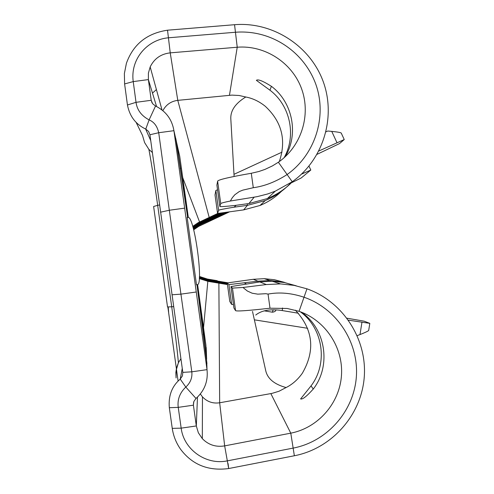 <?xml version="1.0" encoding="UTF-8"?>
<svg xmlns="http://www.w3.org/2000/svg" width="494" height="494" viewBox="0 0 494 494"><rect width="100%" height="100%" fill="white"/><g stroke="black" fill="none" stroke-linecap="round" stroke-linejoin="round"><path stroke-width="0.74" d="M206.93 366.721L206.727 361.707L196.976 284.754M182.156 370.241L182.416 369.734M226.857 212.198L198.681 225.462L193.475 229.006M224.659 212.5L198.588 224.77L193.308 228.364M222.362 212.815L198.495 224.054L193.123 227.703M219.972 213.142L198.403 223.307L192.932 227.018M216.897 185.102L217.619 181.131C218.459 179.68 229.685 177.062 251.285 173.277L253.292 187.714C264.488 186.195 275.708 181.841 286.94 174.654C314.894 154.974 327.417 116.887 315.851 84.357C304.119 51.876 271.472 29.529 235.681 32.234L168.676 37.766C147.366 39.477 130.101 59.033 133.232 81.603L136.023 102.32C137.079 109.977 141.438 115.831 149.114 119.881C154.109 121.993 157.302 126.273 158.691 132.732L149.929 134.751L148.614 131.497L145.767 129.088C135.72 124.315 129.619 116.281 127.452 104.987L136.023 102.32L151.207 100.294L148.379 79.59L133.232 81.603L124.605 83.924L124.377 73.52L126.408 63.312C133.201 44.33 146.909 33.296 167.522 30.196L234.551 24.706C272.509 21.501 310.127 45.695 323.193 81.541C336.321 117.368 323.144 159.858 292.244 181.755L275.244 191.184L267.711 193.957L257.17 196.649L230.34 201.021C224.122 202.293 220.923 203.164 220.744 203.645L217.619 181.131M216.885 185.04L219.849 206.424L220.744 203.645M219.849 206.424L219.935 206.523C220.997 206.795 226.073 206.43 235.169 205.43L248.908 203.54L267.377 198.569C277.041 194.562 285.526 188.819 292.825 181.341M228.907 284.606L227.221 282.945L229.79 301.476L231.649 304.428L228.907 284.606L257.917 281.172L269.891 280.493L282.494 281.913L294.652 285.483M227.221 282.945L253.28 279.301L264.247 278.678L274.46 279.728L284.383 282.321M233.452 304.545L231.649 304.428M268.051 294.091L270.008 308.213L287.125 308.466L299.068 311.319C325.305 320.236 343.404 347.455 341.484 375.335C339.693 403.215 318.08 427.903 290.781 433.158L224.665 445.878L228.685 468.547C208.412 471.202 192.432 464.842 180.748 449.478C176.234 443.124 173.4 436.091 172.252 428.372L169.325 407.717C168.318 395.706 171.955 386.166 180.236 379.089L185.806 387.068L196.013 398.467C204.572 390.711 208.24 381.102 207.017 369.654L191.808 371.815C192.444 377.737 190.443 382.819 185.806 387.068C179.779 392.829 177.26 399.597 178.235 407.365L181.168 428.144C183.768 449.571 206.041 465.391 227.277 460.871L293.38 448.058C327.294 441.519 354.075 410.983 356.378 376.453C358.743 341.916 336.383 308.262 303.878 297.19C291.238 292.998 279.295 291.966 268.051 294.091L265.797 293.695L257.812 294.158L252.156 293.214L247.327 291.009L242.974 287.477L266.297 284.556L280.469 283.896L294.146 285.39L306.965 288.823C342.731 301.408 367.098 338.717 364.276 376.836C361.515 414.948 331.857 448.552 294.362 455.758L228.679 468.54M296.239 285.81L284.39 282.531L272.163 281.222L259.782 281.926L231.031 286.569L232.452 288.107L242.974 287.477M200.342 393.99L202.466 396.873C207.177 401.801 212.908 403.765 219.663 402.777L272.071 393.366L279.042 391.229L286.094 387.549C274.238 384.32 267.433 378.632 265.686 370.488L252.508 311.461M295.332 310.164C313.159 329.43 315.487 350.468 302.322 373.266C297.777 379.639 292.368 384.4 286.094 387.549M300.253 311.739C323.156 328.232 328.269 363.442 311.016 385.907L313.289 389.05M301.439 312.183C325.651 328.745 331.425 365.461 313.474 388.797C306.774 396.299 302.482 399.677 300.605 398.93L311.016 385.907M187.64 217.348L176.012 139.895L173.925 130.682L158.691 132.732M206.727 361.707L207.017 369.654L173.925 130.682C171.992 119.357 165.861 111.138 155.53 106.012L149.114 119.881L145.767 129.088M187.158 217.317L196.513 284.871L197.477 284.618C203.726 284.365 194.321 216.465 188.165 217.379L187.158 217.317M182.261 368.419L180.236 379.089L182.422 375.903L182.817 372.377L149.929 134.757M298.345 313.215L282.284 310.572C270.57 308.756 261.721 310.244 255.731 315.042M199.422 276.967L207.573 279.592L227.573 282.895M199.984 224.807L199.947 224.387L198.625 225.048L193.376 228.617M199.409 277.208L207.628 279.851L227.24 283.087M229.58 211.821L198.786 226.314L193.685 229.796M199.44 276.473L207.455 279.073L217.261 280.691M200.058 225.678L200.008 225.079L198.712 225.727L193.543 229.247M199.428 276.813L207.536 279.431L228.08 282.821M199.403 277.362L207.665 280.018L227.265 283.247M199.391 277.609L207.727 280.283L227.302 283.513M199.378 277.776L207.764 280.456L227.326 283.686M199.366 278.029L207.826 280.734L227.364 283.957M199.354 278.202L207.869 280.913L227.388 284.136M199.323 278.597L207.962 281.345L227.444 284.563M199.922 224.109L199.885 223.665L198.532 224.338L193.197 227.969M199.854 223.374L199.817 222.918L198.44 223.603L193.006 227.289M217.718 213.451L198.31 222.603L192.74 226.382M197.155 284.705L203.738 334.506L206.943 363.627M206.399 352.691L205.875 344.843L197.612 284.569M188.313 217.403L179.742 156.363L176.661 142.766L187.825 217.36M281.469 191.314C275.232 197.415 268.081 202.132 260.017 205.479L243.653 209.888L217.595 213.47L218.607 210.308L215.859 190.499L217.545 189.764M217.595 213.47L215.026 194.951L215.859 190.499M291.213 182.477C283.889 190.381 275.238 196.408 265.266 200.552L247.401 205.362L234.113 207.184C224.177 208.808 219.009 209.851 218.607 210.308M230.34 201.021L232.378 197.606L234.817 194.76L239.238 191.579L242.776 190.141L253.292 187.714M156.573 106.513L148.379 79.59L148.398 73.124L150.182 66.918C154.233 58.619 160.921 53.932 170.232 52.858L237.231 47.233L234.551 24.7M234.113 176.463L230.834 119.239C230.266 110.854 235.243 103.437 245.777 97.003L239.164 95.496L231.952 95.114L177.778 100.356L170.232 52.858L167.522 30.196M127.452 105.012L124.605 83.937M178.099 381.09L176.42 368.938M176.389 368.691L167.855 307.033M172.252 428.372L181.174 428.144L196.316 425.958L193.407 405.185L178.235 407.365L169.325 407.717M230.97 286.644L233.94 308.046L235.57 310.64C236.731 311.467 248.21 310.658 270.008 308.213M294.362 455.758L290.781 433.158L270.842 393.607M158.722 132.725L169.325 210.246L184.595 208.153M160.476 212.204L169.325 210.246L180.934 294.14L196.211 292.003M171.906 294.788L180.934 294.14L191.814 371.815M196.013 398.467L193.846 401.505L193.407 405.185L193.599 402.264M173.567 306.607L171.714 306.78C174.882 329.98 177.118 348.628 178.414 362.738L176.13 370.438L176.068 377.929L175.864 372.396L176.543 368.011L178.414 362.738L180.897 358.712M218.879 283.148L219.663 402.777L224.665 445.878C215.897 447.323 208.449 444.909 202.312 438.641L198.353 432.756L196.316 425.958L197.47 397.145M175.024 135.56L176.012 139.895M176.661 142.766L175.778 138.45M155.53 106.012L152.609 103.709L151.207 100.294L152.016 102.789M136.091 122.308L142.519 135.449L144.588 142.562L148.892 149.373C151.504 163.514 154.431 182.169 157.679 205.337L159.494 204.973M152.492 93.107L156.407 89.562M209.203 217.446L177.778 100.356C171.029 101.239 166.058 104.672 162.859 110.662M229.463 95.28L237.231 47.233C264.901 44.917 292.386 62.787 301.711 89.111C311.152 115.398 301.173 146.502 278.369 162.236L292.244 181.755M278.369 162.236L272.41 165.91L264.938 169.411L258.856 171.504L251.285 173.277M271.391 86.302L269.959 90.211L256.38 80.337C257.961 78.984 262.993 80.997 271.478 86.37C292.707 102.301 298.919 134.133 285.211 156.746M269.959 90.211C290.287 105.488 296.616 135.714 284.099 157.747M279.332 161.557C286.539 140.135 281.846 121.709 265.253 106.266C259.146 101.375 252.656 98.287 245.777 97.003M152.356 152.535L148.892 149.373M292.065 182.496L301.173 177.994L310.788 170.059L301.482 174.147M282.5 307.972L282.284 310.572M199.693 222.658L220.923 213.013M199.767 223.418L223.276 212.692M199.835 224.146L225.53 212.377M199.897 224.85L227.697 212.08M348.486 320.174L369.808 323.36L364.202 321.18L347.054 318.216M307.626 328.288L254.379 319.84M368.629 330.387L368.678 330.492C367.962 331.215 365.072 332.573 359.996 334.568L357.211 335.642M233.989 174.32L282.037 152.133M326.046 131.812L327.769 131.021L331.746 131.392C337.155 131.923 340.31 132.466 341.206 133.01L344.238 139.555L318.883 150.985M317.062 154.326L339.502 143.593L344.238 139.555M236.138 205.294L234.113 207.184M244.629 283.031L246.154 283.828M191.808 371.815L182.817 372.377M299.068 311.319L306.965 288.823M248.908 203.54L254.182 197.174M253.28 279.301L257.917 281.172L258.09 282.16M259.782 281.926L266.297 284.556M207.573 279.592L207.603 280.005M207.455 279.073L207.511 279.585M207.665 280.018L207.696 280.444M207.764 280.456L207.795 280.907M207.869 280.913L203.553 327.51M199.792 222.609L182.848 177.982M206.208 347.492L206.634 359.224M157.679 205.337L171.714 306.78L167.522 306.941L153.622 206.486L157.679 205.337M243.653 209.888L247.401 205.362L247.235 203.775M232.452 288.107L235.57 310.64M228.067 463.526L228.685 468.547M150.726 140.568L145.625 129.02M359.996 334.568L361.941 322.316M336.951 142.63L331.746 131.392M264.228 310.85L272.373 312.189L273.182 309.794M203.738 334.506L203.108 334.599M180.718 168.275L180.112 168.355M280.469 283.889L272.163 281.222M269.891 280.493L264.247 278.678M198.681 225.462L198.625 225.048M198.786 226.314L198.712 225.727M198.588 224.77L198.532 224.338M198.495 224.054L198.44 223.603M198.403 223.307L198.31 222.603M202.312 438.641L202.466 396.873M162.02 109.977L150.182 66.918M260.017 205.479L265.266 200.552M267.377 198.569L275.244 191.184M168.682 312.998L168.244 307.033M275.955 309.874C275.794 311.152 274.596 311.924 272.373 312.189M369.808 323.36L368.678 330.492M308.96 166.089L310.806 170.016"/></g></svg>
